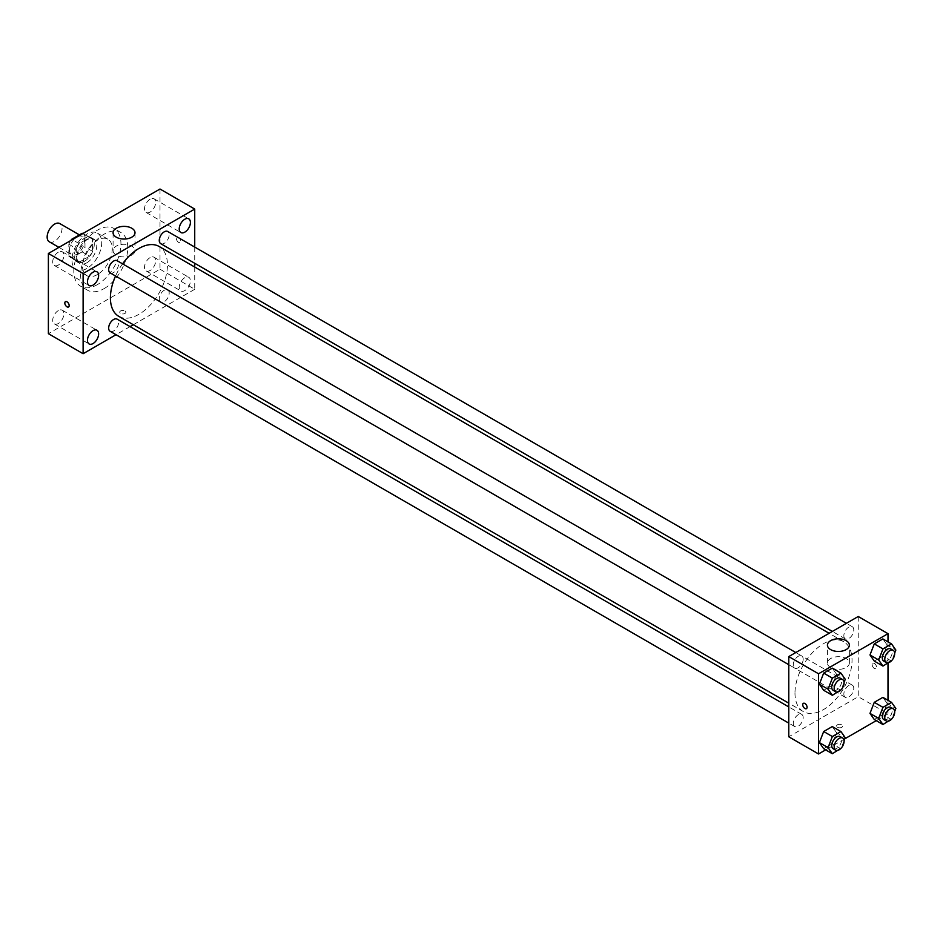 <?xml version="1.0" encoding="UTF-8"?>
<svg xmlns="http://www.w3.org/2000/svg" width="943" height="943" viewBox="0 0 943 943"><rect width="100%" height="100%" fill="white"/><g stroke="black" fill="none" stroke-linecap="round" stroke-linejoin="round"><path stroke-width="0.71" stroke-dasharray="4.71 3.54" d="M49.331 241.821A10.526 6.071 120 0 0 59.857 235.75A10.526 6.071 120 0 0 59.857 223.597M69.476 249.895A10.526 6.071 120 0 0 71.656 254.704A10.526 6.071 120 0 0 82.171 248.634A10.526 6.071 120 0 0 82.171 236.481A10.526 6.071 120 0 0 74.073 239.298A10.526 6.071 120 0 0 69.476 249.895M84.976 234.913L84.976 246.972A13.579 7.839 120 0 1 82.135 251.887L89.573 256.19A13.579 7.839 120 0 0 92.414 251.262L92.414 239.204L84.976 234.913A13.579 7.839 120 0 0 83.703 233.829A13.579 7.839 120 0 0 82.984 233.499M82.135 251.887L71.692 257.922A13.579 7.839 120 0 1 70.124 257.356A13.579 7.839 120 0 1 68.851 256.284L68.851 244.225A13.579 7.839 120 0 1 70.843 240.512M89.573 256.19L79.129 262.213L71.692 257.922M68.851 256.284L76.289 260.574L76.289 248.516L68.851 244.225M76.289 260.574A13.579 7.839 120 0 0 77.562 261.659A13.579 7.839 120 0 0 79.129 262.213M92.414 239.204A13.579 7.839 120 0 0 91.153 238.131A13.579 7.839 120 0 0 89.573 237.565L82.76 233.628M76.289 248.516A13.579 7.839 120 0 1 79.129 243.6L89.573 237.565M84.351 261.352A14.027 8.098 -60 0 1 77.338 262.048A14.027 8.098 -60 0 1 77.338 245.84A14.027 8.098 -60 0 1 91.377 237.742A14.027 8.098 -60 0 1 93.522 248.987A14.027 8.098 -60 0 1 84.351 261.352M86.839 262.779A14.027 8.098 120 0 0 95.997 250.414A14.027 8.098 120 0 0 93.852 239.168A14.027 8.098 120 0 0 83.043 242.929A14.027 8.098 120 0 0 76.913 257.05A14.027 8.098 120 0 0 79.825 263.474A14.027 8.098 120 0 0 86.839 262.779M79.129 243.6L72.316 239.663M92.414 251.262L84.976 246.972M86.839 268.507A21.052 12.153 -60 0 1 76.312 269.557A21.052 12.153 -60 0 1 76.312 245.251A21.052 12.153 -60 0 1 97.365 233.098A21.052 12.153 -60 0 1 100.583 249.966A21.052 12.153 -60 0 1 86.839 268.507M97.377 274.59A21.052 12.153 -60 0 1 86.85 275.639A21.052 12.153 -60 0 1 86.85 251.333A21.052 12.153 -60 0 1 107.903 239.18A21.052 12.153 -60 0 1 111.133 256.048A21.052 12.153 -60 0 1 97.377 274.59M97.377 284.621A33.323 19.237 -60 0 1 80.721 286.271A33.323 19.237 -60 0 1 80.721 247.785A33.323 19.237 -60 0 1 114.044 228.548A33.323 19.237 -60 0 1 119.148 255.258A33.323 19.237 -60 0 1 97.377 284.621M104.202 288.558A33.323 19.237 120 0 0 125.973 259.195A33.323 19.237 120 0 0 120.857 232.485A33.323 19.237 120 0 0 95.184 241.42A33.323 19.237 120 0 0 80.638 274.955A33.323 19.237 120 0 0 87.534 290.208A33.323 19.237 120 0 0 104.202 288.558M150.09 199.197A7.898 4.562 120 0 0 144.927 206.152A7.898 4.562 120 0 0 146.141 212.481A7.898 4.562 120 0 0 154.039 207.92A7.898 4.562 120 0 0 154.039 198.796A7.898 4.562 120 0 0 150.09 199.197M58.313 252.182A7.898 4.562 120 0 0 53.15 259.136A7.898 4.562 120 0 0 54.364 265.466A7.898 4.562 120 0 0 62.262 260.905A7.898 4.562 120 0 0 62.262 251.781A7.898 4.562 120 0 0 58.313 252.182M58.313 310.601A7.898 4.562 120 0 0 53.15 317.567A7.898 4.562 120 0 0 54.364 323.897A7.898 4.562 120 0 0 62.262 319.335A7.898 4.562 120 0 0 62.262 310.212A7.898 4.562 120 0 0 58.313 310.601M150.09 257.616A7.898 4.562 120 0 0 144.927 264.582A7.898 4.562 120 0 0 146.141 270.912A7.898 4.562 120 0 0 154.039 266.35A7.898 4.562 120 0 0 154.039 257.227A7.898 4.562 120 0 0 150.09 257.616M160.004 189.024L160.004 269.226L48.388 333.669M184.816 277.666A7.898 4.562 120 0 0 179.653 284.633A7.898 4.562 120 0 0 180.867 290.963A7.898 4.562 120 0 0 188.765 286.401A7.898 4.562 120 0 0 188.765 277.277A7.898 4.562 120 0 0 184.816 277.666M131.796 255.082A10.962 6.33 180 0 1 119.844 256.449A10.962 6.33 180 0 1 113.077 250.602A10.962 6.33 180 0 1 124.04 244.272A10.962 6.33 180 0 1 135.002 250.602A10.962 6.33 180 0 1 131.796 255.082M194.729 267.034L194.729 289.277L160.004 269.226M194.729 289.277L133.305 324.734M130.063 326.608L116.036 334.706M124.971 310.931A3.065 1.768 180 0 1 125.867 312.192A3.065 1.768 180 0 1 122.802 313.96A3.065 1.768 180 0 1 119.737 312.192A3.065 1.768 180 0 1 121.623 310.553A3.065 1.768 180 0 1 124.971 310.931A3.065 1.768 180 0 1 125.867 312.18A3.065 1.768 180 0 1 122.802 313.96A3.065 1.768 180 0 1 119.737 312.18A3.065 1.768 180 0 1 121.623 310.542A3.065 1.768 180 0 1 124.971 310.931M65.456 301.654L65.456 301.654A3.065 1.768 60 0 1 67.825 302.467A3.065 1.768 60 0 1 69.169 305.556A3.065 1.768 60 0 1 68.533 306.97L68.533 306.97M194.729 247.09L194.729 263.286M176.435 238.614A3.065 1.768 -120 0 0 177.779 241.703A3.065 1.768 -120 0 0 180.148 242.528A3.065 1.768 -120 0 0 180.148 238.98A3.065 1.768 -120 0 0 177.072 237.212A3.065 1.768 -120 0 0 176.435 238.614A3.065 1.768 -120 0 0 177.779 241.703A3.065 1.768 -120 0 0 180.148 242.528A3.065 1.768 -120 0 0 180.148 238.98A3.065 1.768 -120 0 0 177.072 237.212A3.065 1.768 -120 0 0 176.435 238.614M160.711 243.648A7.014 4.055 120 0 0 167.736 239.605A7.014 4.055 120 0 0 167.736 231.495M110.119 331.288A7.014 4.055 120 0 0 117.132 327.245A7.014 4.055 120 0 0 117.132 319.147M159.261 298.872A7.014 4.055 120 0 0 160.711 302.078A7.014 4.055 120 0 0 167.736 298.023A7.014 4.055 120 0 0 167.736 289.925A7.014 4.055 120 0 0 162.326 291.811A7.014 4.055 120 0 0 159.261 298.872M110.119 272.869A7.014 4.055 120 0 0 115.517 270.983A7.014 4.055 120 0 0 118.582 263.922A7.014 4.055 120 0 0 117.132 260.716M118.759 316.329A40.337 23.292 120 0 0 159.096 293.037A40.337 23.292 120 0 0 159.096 246.465M122.566 263.851A40.337 23.292 120 0 0 115.553 276.004M794.984 693.105A40.337 23.292 120 0 0 803.342 711.576A40.337 23.292 120 0 0 843.679 688.284A40.337 23.292 120 0 0 843.679 641.7A40.337 23.292 120 0 0 812.595 652.509A40.337 23.292 120 0 0 794.984 693.105M803.177 659.169A7.014 4.055 -60 0 1 800.112 666.23A7.014 4.055 -60 0 1 794.701 668.104A7.014 4.055 -60 0 1 794.701 660.006A7.014 4.055 -60 0 1 801.715 655.963A7.014 4.055 -60 0 1 803.177 659.169M843.855 694.107A7.014 4.055 120 0 0 845.305 697.325A7.014 4.055 120 0 0 852.319 693.27A7.014 4.055 120 0 0 852.319 685.172A7.014 4.055 120 0 0 846.908 687.046A7.014 4.055 120 0 0 843.855 694.107M793.252 723.328A7.014 4.055 120 0 0 794.701 726.534A7.014 4.055 120 0 0 801.715 722.491A7.014 4.055 120 0 0 801.715 714.381A7.014 4.055 120 0 0 796.316 716.267A7.014 4.055 120 0 0 793.252 723.328M843.855 635.688A7.014 4.055 120 0 0 845.305 638.894A7.014 4.055 120 0 0 852.319 634.839A7.014 4.055 120 0 0 852.319 626.741A7.014 4.055 120 0 0 846.908 628.627A7.014 4.055 120 0 0 843.855 635.688M858.236 616.498L858.236 696.688L788.784 736.789M888 700.319L888 713.875L858.236 696.688M888 713.875L876.259 720.652M844.822 738.805L825.667 749.862M837.467 727.301A3.065 1.768 0 0 0 840.814 727.678A3.065 1.768 0 0 0 842.7 726.051A3.065 1.768 0 0 0 839.635 724.271A3.065 1.768 0 0 0 836.571 726.051A3.065 1.768 0 0 0 837.467 727.301A3.065 1.768 0 0 0 840.814 727.678A3.065 1.768 0 0 0 842.7 726.039A3.065 1.768 0 0 0 839.635 724.271A3.065 1.768 0 0 0 836.571 726.039A3.065 1.768 0 0 0 837.467 727.301M887.174 645.047L882.872 638.93L887.174 645.047L882.872 656.116L874.279 661.078L882.872 656.116L887.174 645.047L895.85 650.057M836.571 732.687L832.268 726.57L836.571 732.687L832.268 743.756L823.675 748.718L832.268 743.756L836.571 732.687L845.246 737.697M888 641.888L888 663.177M887.174 703.466L882.872 697.36L887.174 703.466L882.872 714.546L874.279 719.509L882.872 714.546L887.174 703.466L895.85 708.488M836.571 674.257L832.268 668.139L836.571 674.257L832.268 685.325L823.675 690.288L832.268 685.325L836.571 674.257L845.246 679.266M872.192 664.65A3.065 1.768 -120 0 0 873.524 667.738A3.065 1.768 -120 0 0 875.894 668.552A3.065 1.768 -120 0 0 875.894 665.015A3.065 1.768 -120 0 0 872.829 663.235A3.065 1.768 -120 0 0 872.192 664.65A3.065 1.768 -120 0 0 873.524 667.738A3.065 1.768 -120 0 0 875.894 668.563A3.065 1.768 -120 0 0 875.894 665.015A3.065 1.768 -120 0 0 872.817 663.247A3.065 1.768 -120 0 0 872.192 664.65M803.377 703.337L803.377 703.337A3.065 1.768 60 0 1 805.746 704.162A3.065 1.768 60 0 1 807.078 707.25A3.065 1.768 60 0 1 806.442 708.653L806.442 708.653M830.642 667.503A10.962 6.33 180 0 1 827.435 663.035A10.962 6.33 180 0 1 838.398 656.705A10.962 6.33 180 0 1 849.36 663.035A10.962 6.33 180 0 1 842.594 668.882A10.962 6.33 180 0 1 830.642 667.503M844.079 682.284L841.215 689.663M833.152 690.3A7.014 4.055 120 0 0 840.166 686.256A7.014 4.055 120 0 0 840.166 678.158M840.956 690.347L832.268 685.325M894.683 653.075L891.819 660.442M883.744 661.09A7.014 4.055 120 0 0 890.77 657.035A7.014 4.055 120 0 0 890.77 648.937M891.559 661.126L882.872 656.116M844.079 740.715L841.215 748.094M833.152 748.73A7.014 4.055 120 0 0 840.166 744.687A7.014 4.055 120 0 0 840.166 736.577M840.956 748.766L832.268 743.756M894.683 711.505L891.819 718.872M883.744 719.521A7.014 4.055 120 0 0 890.77 715.466A7.014 4.055 120 0 0 890.77 707.368M891.559 719.556L882.872 714.546M58.949 247.372L71.656 254.704M79.377 234.866L82.171 236.481M93.852 239.168L91.377 237.742M79.825 263.474L77.338 262.048M91.153 238.131L83.703 233.829M77.562 261.659L70.124 257.356M107.903 239.18L97.365 233.098M86.85 275.639L76.312 269.557M120.857 232.485L114.044 228.548M87.534 290.208L80.721 286.271M146.141 212.481L180.867 232.532M154.039 198.796L188.765 218.847M54.364 265.466L89.09 285.517M62.262 251.781L96.988 271.832M54.364 323.897L89.09 343.947M62.262 310.212L96.988 330.262M146.141 270.912L180.867 290.963M154.039 257.227L188.765 277.277M113.077 232.709L113.077 250.602M135.002 232.709L135.002 250.602M843.679 641.7L829.121 633.295M803.342 711.576L788.784 703.172M788.784 664.697L794.701 668.104M795.798 652.544L801.715 655.963M852.319 685.172L167.736 289.925M845.305 697.325L160.711 302.078M801.715 714.381L788.784 706.92M794.701 726.534L788.784 723.116M852.319 626.741L846.401 623.323M845.305 638.894L832.374 631.433M849.36 663.035L849.36 645.13M827.435 663.035L827.435 645.13"/><path stroke-width="1.41" d="M79.377 234.866L59.857 223.597A10.526 6.071 120 0 0 51.747 226.414A10.526 6.071 120 0 0 47.15 236.999A10.526 6.071 120 0 0 49.331 241.821L58.949 247.372M72.316 239.663L71.692 239.298L82.135 233.275A13.579 7.839 120 0 1 82.984 233.499M71.692 239.298A13.579 7.839 120 0 0 70.843 240.512M82.76 233.628L82.135 233.275M116.036 334.706L83.114 353.719L48.388 333.669L48.388 253.467L160.004 189.024L194.729 209.075L194.729 247.09M184.816 219.236A7.898 4.562 120 0 0 179.653 226.202A7.898 4.562 120 0 0 180.867 232.532A7.898 4.562 120 0 0 188.765 227.97A7.898 4.562 120 0 0 188.765 218.847A7.898 4.562 120 0 0 184.816 219.236M93.039 272.221A7.898 4.562 120 0 0 87.876 279.187A7.898 4.562 120 0 0 89.09 285.517A7.898 4.562 120 0 0 96.988 280.955A7.898 4.562 120 0 0 96.988 271.832A7.898 4.562 120 0 0 93.039 272.221M93.039 330.651A7.898 4.562 120 0 0 87.876 337.618A7.898 4.562 120 0 0 89.09 343.947A7.898 4.562 120 0 0 96.988 339.386A7.898 4.562 120 0 0 96.988 330.262A7.898 4.562 120 0 0 93.039 330.651M83.114 353.719L83.114 273.517L48.388 253.467M83.114 273.517L194.729 209.075M131.796 237.176A10.962 6.33 180 0 1 119.844 238.555A10.962 6.33 180 0 1 113.077 232.709A10.962 6.33 180 0 1 124.04 226.379A10.962 6.33 180 0 1 135.002 232.709A10.962 6.33 180 0 1 131.796 237.176M133.305 324.734L130.063 326.608M69.169 305.567A3.065 1.768 60 0 1 68.533 306.97A3.065 1.768 60 0 1 65.456 305.19A3.065 1.768 60 0 1 65.456 301.654A3.065 1.768 60 0 1 67.825 302.479A3.065 1.768 60 0 1 69.169 305.567M68.533 306.97A3.065 1.768 60 0 1 65.456 305.19A3.065 1.768 60 0 1 65.456 301.654M194.729 263.286L194.729 267.034M846.401 623.323L167.736 231.495A7.014 4.055 120 0 0 164.223 231.848A7.014 4.055 120 0 0 159.261 240.441A7.014 4.055 120 0 0 160.711 243.648L832.374 631.433M788.784 706.92L117.132 319.147A7.014 4.055 120 0 0 113.62 319.488A7.014 4.055 120 0 0 108.669 328.081A7.014 4.055 120 0 0 110.119 331.288L788.784 723.116M795.798 652.544L117.132 260.716A7.014 4.055 120 0 0 113.62 261.058A7.014 4.055 120 0 0 109.046 267.246A7.014 4.055 120 0 0 110.119 272.869L788.784 664.697M115.553 276.004A40.337 23.292 120 0 0 110.402 297.87A40.337 23.292 120 0 0 118.759 316.329L788.784 703.172M829.121 633.295L159.096 246.465A40.337 23.292 120 0 0 122.566 263.851M825.667 749.862L818.548 753.976L788.784 736.789L788.784 656.587L858.236 616.498L888 633.672L888 641.888M876.259 720.652L844.822 738.805M874.279 661.078L869.988 654.961L874.279 643.892L882.872 638.93L874.279 643.892L869.988 654.961L874.279 661.078L882.966 666.088L878.664 659.97L882.966 648.902L891.559 643.939L895.85 650.057L894.683 653.075M823.675 748.718L819.384 742.601L823.675 731.532L832.268 726.57L823.675 731.532L819.384 742.601L823.675 748.718L832.363 753.728L828.06 747.622L832.363 736.542L840.956 731.579L845.246 737.697L844.079 740.715M888 663.177L888 700.319M818.548 753.976L818.548 673.774L888 633.672M874.279 719.509L869.988 713.391L874.279 702.323L882.872 697.36L874.279 702.323L869.988 713.391L874.279 719.509L882.966 724.519L878.664 718.401L882.966 707.333L891.559 702.37L895.85 708.488L894.683 711.505M823.675 690.288L819.384 684.182L823.675 673.102L832.268 668.139L823.675 673.102L819.384 684.182L823.675 690.288L832.363 695.297L828.06 689.192L832.363 678.111L840.956 673.161L845.246 679.266L844.079 682.284M818.548 673.774L788.784 656.587M830.642 649.609A10.962 6.33 180 0 1 827.435 645.13A10.962 6.33 180 0 1 838.398 638.8A10.962 6.33 180 0 1 849.36 645.13A10.962 6.33 180 0 1 842.594 650.976A10.962 6.33 180 0 1 830.642 649.609M807.078 707.25A3.065 1.768 60 0 1 806.442 708.653A3.065 1.768 60 0 1 803.377 706.885A3.065 1.768 60 0 1 803.377 703.337A3.065 1.768 60 0 1 805.735 704.162A3.065 1.768 60 0 1 807.078 707.25M806.442 708.653A3.065 1.768 60 0 1 803.377 706.885A3.065 1.768 60 0 1 803.377 703.337M841.215 689.663L832.363 695.297M842.641 679.585L840.166 678.158A7.014 4.055 120 0 0 834.755 680.033A7.014 4.055 120 0 0 831.702 687.093A7.014 4.055 120 0 0 833.152 690.3L835.628 691.738A7.014 4.055 120 0 0 842.641 687.683A7.014 4.055 120 0 0 842.641 679.585A7.014 4.055 120 0 0 837.243 681.471A7.014 4.055 120 0 0 834.178 688.52A7.014 4.055 120 0 0 835.628 691.738M828.06 689.192L819.384 684.182M832.363 678.111L823.675 673.102M840.956 673.161L832.268 668.139M891.819 660.442L882.966 666.088M893.245 650.375L890.77 648.937A7.014 4.055 120 0 0 885.359 650.823A7.014 4.055 120 0 0 882.294 657.884A7.014 4.055 120 0 0 883.744 661.09L886.231 662.528A7.014 4.055 120 0 0 893.245 658.473A7.014 4.055 120 0 0 893.245 650.375A7.014 4.055 120 0 0 887.835 652.25A7.014 4.055 120 0 0 884.782 659.31A7.014 4.055 120 0 0 886.231 662.528M878.664 659.97L869.988 654.961M882.966 648.902L874.279 643.892M891.559 643.939L882.872 638.93M841.215 748.094L832.363 753.728M842.641 738.015L840.166 736.577A7.014 4.055 120 0 0 834.755 738.463A7.014 4.055 120 0 0 831.702 745.524A7.014 4.055 120 0 0 833.152 748.73L835.628 750.168A7.014 4.055 120 0 0 842.641 746.113A7.014 4.055 120 0 0 842.641 738.015A7.014 4.055 120 0 0 837.243 739.89A7.014 4.055 120 0 0 834.178 746.95A7.014 4.055 120 0 0 835.628 750.168M828.06 747.622L819.384 742.601M832.363 736.542L823.675 731.532M840.956 731.579L832.268 726.57M891.819 718.872L882.966 724.519M893.245 708.794L890.77 707.368A7.014 4.055 120 0 0 885.359 709.242A7.014 4.055 120 0 0 882.294 716.303A7.014 4.055 120 0 0 883.744 719.521L886.231 720.947A7.014 4.055 120 0 0 893.245 716.904A7.014 4.055 120 0 0 893.245 708.794A7.014 4.055 120 0 0 887.835 710.68A7.014 4.055 120 0 0 884.782 717.741A7.014 4.055 120 0 0 886.231 720.947M878.664 718.401L869.988 713.391M882.966 707.333L874.279 702.323M891.559 702.37L882.872 697.36"/></g></svg>
